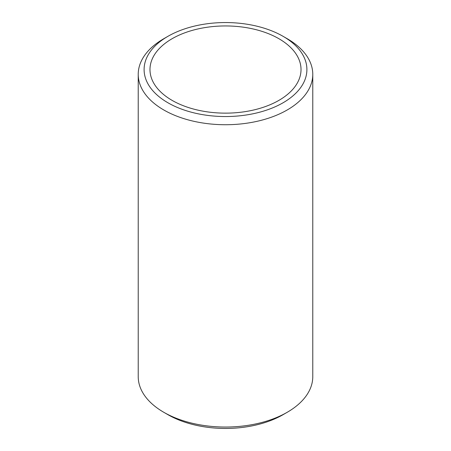 <?xml version="1.0" encoding="UTF-8"?>
<svg xmlns="http://www.w3.org/2000/svg" width="451" height="451" viewBox="0 0 451 451"><rect width="100%" height="100%" fill="white"/><g stroke="black" fill="none" stroke-linecap="round" stroke-linejoin="round"><path stroke-width="0.68" d="M167.941 102.777A81.4 46.994 0 0 0 283.059 102.777A81.4 46.994 0 0 0 283.059 36.317L287.214 38.713A87.274 50.388 180 0 1 312.774 74.342A87.274 50.388 180 0 1 258.897 120.896A87.274 50.388 180 0 1 163.786 109.971A87.274 50.388 180 0 1 138.226 74.342A87.274 50.388 180 0 1 163.786 38.713L167.941 36.317A81.4 46.994 0 0 0 167.941 102.777M287.214 412.287L283.059 414.683A81.4 46.994 180 0 1 167.941 414.683L163.786 412.287A87.274 50.388 0 0 0 287.214 412.287A87.274 50.388 0 0 0 312.774 376.658L312.774 74.342M278.898 38.713A75.52 43.6 0 0 0 196.602 29.264A75.52 43.6 0 0 0 149.98 69.544A75.52 43.6 0 0 0 172.102 100.376A75.52 43.6 0 0 0 254.398 109.824A75.52 43.6 0 0 0 301.02 69.544A75.52 43.6 0 0 0 278.898 38.713M287.214 38.713L283.059 36.317A81.4 46.994 0 0 0 167.941 36.317M167.941 414.683L163.786 412.287A87.274 50.388 0 0 1 138.226 376.658L138.226 74.342"/></g></svg>
